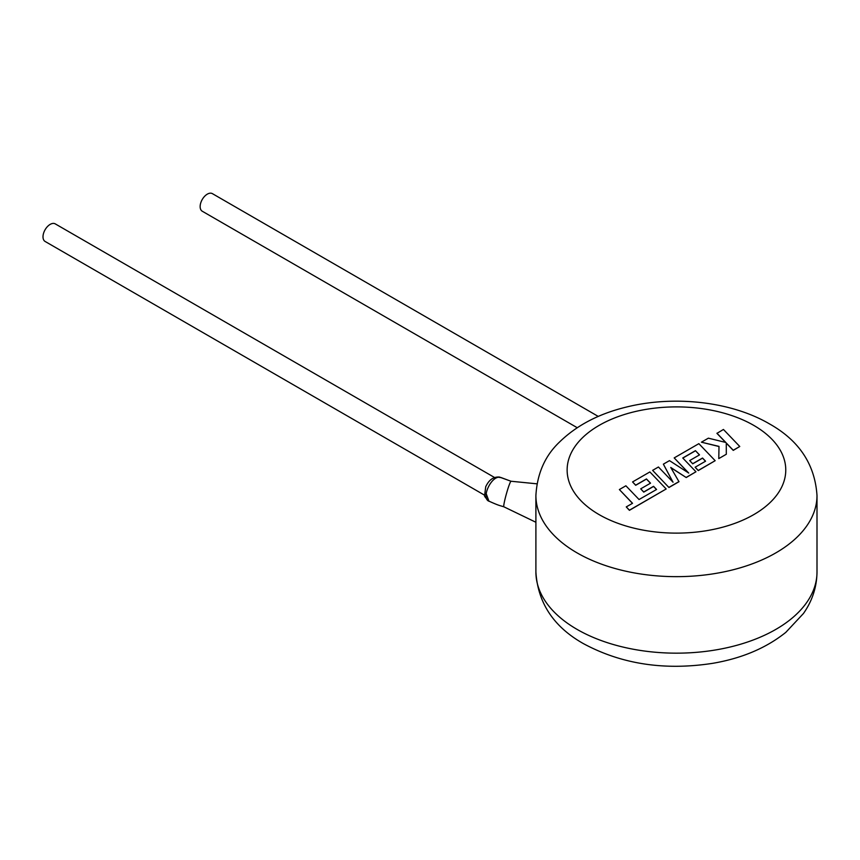 <?xml version="1.0" encoding="UTF-8"?>
<svg xmlns="http://www.w3.org/2000/svg" width="860" height="860" viewBox="0 0 860 860"><rect width="100%" height="100%" fill="white"/><g stroke="black" fill="none" stroke-linecap="round" stroke-linejoin="round"><path stroke-width="1.29" d="M500.176 477.332A4.687 3.687 -81.1 0 0 499.241 477.031C490.264 476.569 487.007 484.395 485.739 486.642L484.631 495.371C483.997 495.844 485.427 497.768 488.921 501.133C499.176 505.809 499.843 505.497 503.863 506.809A13.276 1.075 -74.3 0 1 503.852 506.798A13.276 1.075 -74.3 0 1 506.067 495.059A13.276 1.075 -74.3 0 1 511.001 481.256A13.276 1.075 -74.3 0 1 511.044 481.245A13.276 1.075 -74.3 0 1 511.066 481.256L500.176 477.332C491.049 475.3 480.213 499.596 489.695 501.423M484.599 495.199L45.107 241.456A10.148 5.859 -60 0 1 43 236.812A10.148 5.859 -60 0 1 47.429 226.599A10.148 5.859 -60 0 1 55.255 223.879L494.629 477.547M535.898 572.018A140.546 81.141 0 0 0 577.071 629.391A140.546 81.141 0 0 0 730.237 646.989A140.546 81.141 0 0 0 817 572.018C816.828 587.014 812.313 600.839 803.444 613.503L785.814 632.358C766.185 648.053 741.782 658.384 712.607 663.339C664.64 670.736 621.619 664.189 583.532 643.688C553.754 626.94 537.876 603.053 535.898 572.018L535.898 495.51A140.546 81.141 180 0 0 577.071 552.883A140.546 81.141 180 0 0 730.237 570.481A140.546 81.141 180 0 0 817 495.51C814.936 464.346 799.058 440.46 769.367 423.829C730.957 401.373 673.616 395.181 625.908 407.178C598.657 413.853 576.522 425.485 559.495 442.062C545.036 455.768 537.167 473.581 535.898 495.51M598.28 416.433L212.388 193.64A10.148 5.859 120 0 0 204.572 196.359A10.148 5.859 120 0 0 200.143 206.572A10.148 5.859 120 0 0 202.24 211.216L577.232 427.71M619.372 489.555L632.541 503.293L626.263 506.906L629.413 510.195L666.178 488.974L649.87 471.946L632.562 481.933L635.68 485.169L646.462 478.945L650.525 483.169L640.7 488.835L643.731 491.985L653.557 486.308L656.578 489.48L639.055 499.52L625.886 485.792L619.372 489.555L632.455 503.337M626.263 506.906L629.413 510.324L666.178 488.974M632.562 481.933L635.68 485.298L646.462 479.074L650.45 483.212M640.7 488.835L643.731 492.113L653.557 486.438L656.492 489.523M695.45 450.661L699.513 454.886L689.688 460.562L692.708 463.701L702.545 458.025L705.566 461.196L695.127 467.227L698.245 470.452L715.165 460.691L698.857 443.663L674.186 457.907L688.72 473.054L669.478 460.627L663.372 464.153L673.047 482.223L658.438 467.002L652.622 470.356L668.94 487.502L678.981 481.707L670.736 467.453L686.216 477.536L695.966 471.774L682.754 457.993L695.45 450.661L699.438 454.929M668.94 487.383L678.981 481.579M670.854 467.657L686.216 477.536M686.216 477.408L695.966 471.774M682.829 458.068L695.45 450.79M689.688 460.562L692.708 463.83L702.545 458.154L705.479 461.25M695.127 467.227L698.245 470.581L715.165 460.691M674.186 457.907L688.398 472.849M663.372 464.153L672.885 482.062M652.622 470.356L668.94 487.502M716.939 433.225L725.808 442.459L708.382 438.17L701.416 442.19L719.003 446.394L718.777 458.606L726.313 454.252L726.281 442.997L733.247 450.253L739.761 446.49L723.443 429.462L716.939 433.354L725.646 442.427M739.761 446.49L733.247 450.382L726.281 443.126M701.416 442.19L719.003 446.523M718.777 458.606L726.313 454.252M498.972 477.332L501.423 477.698M500.756 477.45L511.001 481.256M599.151 514.635A109.317 63.113 0 0 0 753.747 514.635A109.317 63.113 0 0 0 753.747 425.377A109.317 63.113 0 0 0 599.151 425.377A109.317 63.113 0 0 0 599.151 514.635M503.852 506.798L535.898 522.267M817 495.51L817 572.018M511.044 481.245L536.909 483.825M488.91 501.122L486.147 493.554"/></g></svg>
